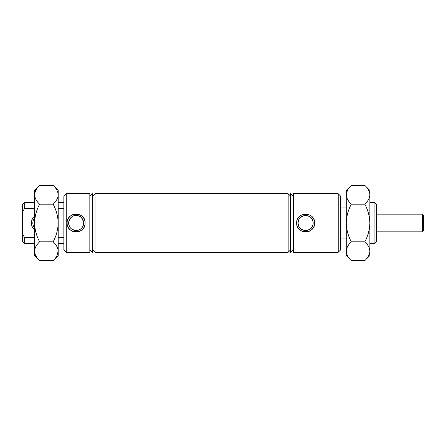 <?xml version="1.0" encoding="UTF-8"?>
<svg xmlns="http://www.w3.org/2000/svg" width="446" height="446" viewBox="0 0 446 446"><rect width="100%" height="100%" fill="white"/><g stroke="black" fill="none" stroke-linecap="round" stroke-linejoin="round"><path stroke-width="0.67" d="M314.614 223C315.171 211.426 296.116 211.421 296.668 223C296.111 234.579 315.171 234.574 314.614 223A8.97 8.97 0 0 0 311.988 216.656M313.148 223A7.51 7.51 0 0 0 305.644 215.49A7.51 7.51 0 0 0 298.134 223C297.783 213.266 313.482 213.255 313.148 223C313.482 232.74 297.794 232.74 298.134 223A7.51 7.51 0 0 0 305.644 230.51A7.51 7.51 0 0 0 313.148 223M85.108 223C85.665 211.426 66.61 211.421 67.162 223C66.605 234.579 85.665 234.574 85.108 223A8.97 8.97 0 0 0 67.853 219.549M68.768 221.55C70.345 217.693 72.313 215.719 74.683 215.635L77.587 215.635C80.486 215.758 82.504 218.211 83.642 223A7.51 7.51 0 0 0 76.132 215.49A7.51 7.51 0 0 0 68.628 223L68.768 221.55L68.628 223A7.51 7.51 0 0 0 76.132 230.51A7.51 7.51 0 0 0 83.642 223C83.77 227.75 79.226 230.27 77.587 230.365L74.683 230.365M63.856 249.916L63.856 196.084L66.22 193.72L66.22 252.28L63.856 249.916M338.224 193.72L340.588 196.084L340.588 249.916L338.224 252.28L338.224 193.72L293.362 193.72L293.362 252.28L338.224 252.28M374.116 202.339L376.474 204.703L376.474 241.297L374.116 243.661L374.116 202.339L369.868 202.339M22.3 212.023L22.3 204.703L24.664 202.339L24.664 208.421L22.3 212.023L22.3 233.977L24.664 237.579L34.576 237.579M34.576 218.217A7.415 7.415 0 0 0 34.576 227.783M34.576 216.226A8.831 8.831 0 0 0 34.576 229.774M34.576 243.661L24.664 243.661L24.664 237.579M66.22 193.72L89.83 193.72L89.83 252.28L66.22 252.28M63.856 243.661L58.192 243.661M89.83 249.916L92.188 252.28L92.188 193.72L89.83 196.084M92.188 193.72L92.662 193.72L92.662 252.28L92.188 252.28M92.662 249.916L95.026 252.28L95.026 193.72L92.662 196.084M290.53 196.084L288.166 193.72L288.166 252.28L95.026 252.28M288.166 193.72L95.026 193.72M290.53 249.916L288.166 252.28M291.004 193.72L291.004 252.28L290.53 252.28L290.53 193.72L291.004 193.72L293.362 196.084M293.362 249.916L291.004 252.28M340.588 238.961L346.252 238.961M340.588 207.039L346.252 207.039M74.515 230.331L71.405 228.831M69.788 227.014L68.768 224.45M374.116 243.661L369.868 243.661M34.576 208.421L24.664 208.421M58.192 237.579L63.856 237.579M63.856 208.421L58.192 208.421M24.664 243.661L22.3 241.297L22.3 233.977M67.853 226.451A8.97 8.97 0 0 0 84.935 224.762M296.668 223A8.97 8.97 0 0 0 314.441 224.762M423.7 215.585L423.7 230.415L422.284 231.831L422.284 214.169L423.7 215.585M376.474 231.831L422.284 231.831M376.474 214.169L422.284 214.169M368.474 256.032L369.762 252.52M369.762 193.48L369.868 190.414L364.822 185.374C367.978 188.301 369.656 191.44 369.868 194.779C369.673 198.085 367.995 201.218 364.822 204.19C367.983 210.077 369.662 216.349 369.868 223C369.662 229.651 367.978 235.923 364.822 241.81C367.978 244.743 369.656 247.876 369.868 251.221C369.673 254.521 367.995 257.66 364.822 260.626L351.292 260.626C348.142 257.699 346.464 254.56 346.252 251.221L346.358 252.52M347.646 189.968L346.358 193.48M364.822 185.374L351.292 185.374C348.125 188.34 346.447 191.479 346.252 194.779L346.252 223C346.458 216.349 348.136 210.077 351.292 204.19C348.142 201.257 346.464 198.124 346.252 194.779L346.252 190.414L351.292 185.374M364.822 204.19L351.292 204.19M351.292 241.81C348.136 235.923 346.458 229.651 346.252 223L346.252 251.221C346.447 247.915 348.125 244.782 351.292 241.81L364.822 241.81M369.868 194.779L369.868 255.586L364.822 260.626M346.252 251.221L346.252 255.586L351.292 260.626M56.798 256.032L58.192 251.221C57.997 254.521 56.319 257.66 53.146 260.626L39.622 260.626C36.466 257.699 34.788 254.56 34.576 251.221L34.682 252.52M35.97 189.968L34.682 193.48M53.146 185.374C56.302 188.301 57.98 191.44 58.192 194.779L58.192 190.414L53.146 185.374L39.622 185.374C36.449 188.34 34.771 191.479 34.576 194.779L34.576 223C34.782 216.349 36.461 210.077 39.622 204.19C36.466 201.257 34.788 198.124 34.576 194.779L34.576 190.414L39.622 185.374M39.622 204.19L53.146 204.19C56.319 201.218 57.997 198.085 58.192 194.779L58.086 193.48M39.622 241.81C36.461 235.923 34.782 229.651 34.576 223L34.576 251.221C34.771 247.915 36.449 244.782 39.622 241.81L53.146 241.81C56.302 244.743 57.98 247.876 58.192 251.221L58.192 255.586L53.146 260.626M53.146 204.19C56.307 210.077 57.986 216.349 58.192 223C57.986 229.651 56.307 235.923 53.146 241.81M58.192 194.779L58.192 251.221M34.576 251.221L34.576 255.586L39.622 260.626M63.856 202.339L58.192 202.339M34.576 202.339L24.664 202.339"/></g></svg>
